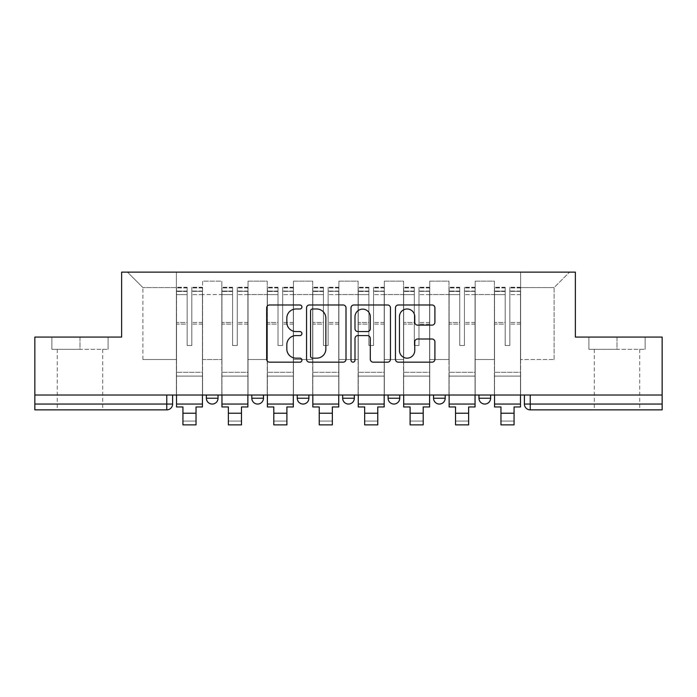 <?xml version="1.0" encoding="UTF-8"?>
<svg xmlns="http://www.w3.org/2000/svg" width="697" height="697" viewBox="0 0 697 697"><rect width="100%" height="100%" fill="white"/><g stroke="black" fill="none" stroke-linecap="round" stroke-linejoin="round"><path stroke-width="0.52" stroke-dasharray="3.48 2.61" d="M301.906 306.994A2.004 2.004 0 0 0 299.902 304.99L269.53 304.99A2.858 2.858 0 0 0 266.672 307.847L266.672 359.303A2.858 2.858 0 0 0 269.53 362.161L299.902 362.161A2.004 2.004 0 0 0 301.906 360.157A2.004 2.004 0 0 0 299.902 358.162L295.972 358.162A9.148 9.148 0 0 1 286.824 349.014L286.824 344.719A9.148 9.148 0 0 1 295.972 335.579L299.902 335.579A2.004 2.004 0 0 0 301.906 333.575A2.004 2.004 0 0 0 299.902 331.572L295.972 331.572A9.148 9.148 0 0 1 286.824 322.423L286.824 318.137A9.148 9.148 0 0 1 295.972 308.989L299.902 308.989A2.004 2.004 0 0 0 301.906 306.994M478.97 395.025L490.618 395.025L478.97 395.025M433.534 395.025L445.183 395.025L433.534 395.025M388.107 395.025L399.756 395.025L388.107 395.025L388.107 398.231L399.756 398.231M354.329 395.025L342.671 395.025L354.329 395.025L354.329 398.231A5.829 5.829 0 0 1 348.5 404.051A5.829 5.829 0 0 1 342.671 398.231L354.329 398.231M297.244 395.025L308.893 395.025L308.893 398.231L297.244 398.231L297.244 395.025L308.893 395.025M251.817 395.025L263.466 395.025L251.817 395.025L251.817 398.231L263.466 398.231A5.829 5.829 0 0 1 257.637 404.051M206.382 395.025L218.03 395.025L206.382 395.025L206.382 398.231L218.03 398.231A5.829 5.829 0 0 1 212.21 404.051M79.989 409.88L57.276 409.88L79.989 409.88M79.989 349.302L51.883 349.302L108.096 349.302L79.989 349.302L79.989 337.069L108.096 337.069L51.883 337.069L79.989 337.069L79.989 349.302M617.011 409.88L594.297 409.88L617.011 409.88M617.011 349.302L588.904 349.302L645.117 349.302L617.011 349.302L617.011 337.069L645.117 337.069L588.904 337.069L617.011 337.069L617.011 349.302M662.15 404.051L662.15 395.025L34.85 395.025L34.85 337.069L121.635 337.069L121.635 272.126L575.365 272.126L575.365 337.069L662.15 337.069L662.15 395.025L524.397 395.025L524.397 404.051A5.829 5.829 0 0 0 530.225 409.88L662.15 409.88L662.15 404.051L524.397 404.051M34.85 395.025L166.775 395.025L34.85 395.025L34.85 409.88L166.775 409.88L166.775 404.051L34.85 404.051M202.592 294.552L202.592 359.495L202.592 294.552L221.82 294.552L221.82 281.152L221.82 359.495L221.82 294.552L202.592 294.552M202.592 395.025L202.592 281.152L221.82 281.152L202.592 281.152L202.592 395.025L202.592 376.092L176.385 376.092L202.592 376.092L202.592 395.025L176.385 395.025L176.385 272.126L520.615 272.126L127.464 272.126L176.385 272.126L176.385 359.495L176.385 287.565L142.894 287.565L176.385 287.565L176.385 272.126L176.385 395.025L176.385 376.092L176.385 395.025L202.592 395.025M221.82 395.025L221.82 281.152L202.592 281.152L221.82 281.152L221.82 395.025L221.82 376.092L248.027 376.092L221.82 376.092L221.82 395.025L248.027 395.025L248.027 281.152L248.027 294.552L248.027 281.152L267.247 281.152L267.247 294.552L267.247 281.152L248.027 281.152L248.027 395.025L248.027 376.092L248.027 395.025L221.82 395.025M248.027 359.495L248.027 294.552L248.027 359.495L267.247 359.495L267.247 294.552L267.247 359.495L248.027 359.495M267.247 395.025L267.247 281.152L248.027 281.152L267.247 281.152L267.247 395.025L267.247 376.092L293.454 376.092L267.247 376.092L267.247 395.025L293.454 395.025L293.454 281.152L293.454 294.552L293.454 281.152L312.683 281.152L312.683 294.552L312.683 281.152L293.454 281.152L293.454 395.025L293.454 376.092L293.454 395.025L267.247 395.025M293.454 359.495L293.454 294.552L293.454 359.495L312.683 359.495L312.683 294.552L312.683 359.495L293.454 359.495M312.683 395.025L312.683 281.152L293.454 281.152L312.683 281.152L312.683 395.025L312.683 376.092L338.89 376.092L312.683 376.092L312.683 395.025L338.89 395.025L338.89 281.152L338.89 294.552L338.89 281.152L358.11 281.152L358.11 294.552L358.11 281.152L338.89 281.152L338.89 395.025L338.89 376.092L338.89 395.025L312.683 395.025M338.89 359.495L338.89 294.552L338.89 359.495L358.11 359.495L358.11 294.552L358.11 359.495L338.89 359.495M358.11 395.025L358.11 281.152L338.89 281.152L358.11 281.152L358.11 395.025L358.11 376.092L384.317 376.092L358.11 376.092L358.11 395.025L384.317 395.025L384.317 281.152L384.317 294.552L384.317 281.152L403.546 281.152L403.546 294.552L403.546 281.152L384.317 281.152L384.317 395.025L384.317 376.092L384.317 395.025L358.11 395.025M384.317 359.495L384.317 294.552L384.317 359.495L403.546 359.495L403.546 294.552L403.546 359.495L384.317 359.495M403.546 395.025L403.546 281.152L384.317 281.152L403.546 281.152L403.546 395.025L403.546 376.092L429.753 376.092L403.546 376.092L403.546 395.025L429.753 395.025L429.753 281.152L429.753 294.552L429.753 281.152L448.973 281.152L448.973 294.552L448.973 281.152L429.753 281.152L429.753 395.025L429.753 376.092L429.753 395.025L403.546 395.025M429.753 359.495L429.753 294.552L429.753 359.495L448.973 359.495L448.973 294.552L448.973 359.495L429.753 359.495M448.973 395.025L448.973 281.152L429.753 281.152L448.973 281.152L448.973 395.025L448.973 376.092L475.18 376.092L448.973 376.092L448.973 395.025L475.18 395.025L475.18 281.152L475.18 294.552L475.18 281.152L494.408 281.152L494.408 294.552L494.408 281.152L475.18 281.152L475.18 395.025L475.18 376.092L475.18 395.025L448.973 395.025M475.18 359.495L475.18 294.552L475.18 359.495L494.408 359.495L494.408 294.552L494.408 359.495L475.18 359.495M494.408 395.025L494.408 281.152L475.18 281.152L494.408 281.152L494.408 395.025L494.408 376.092L520.615 376.092L494.408 376.092L494.408 395.025L520.615 395.025L520.615 272.126L569.536 272.126L520.615 272.126L520.615 287.565L554.106 287.565L520.615 287.565L520.615 359.495L520.615 272.126L520.615 395.025L494.408 395.025L520.615 395.025L520.615 376.092L520.615 395.025L494.408 395.025M202.592 359.495L221.82 359.495L202.592 359.495M142.894 359.495L142.894 287.565L142.894 359.495L176.385 359.495L142.894 359.495M554.106 359.495L554.106 287.565L569.536 272.126L554.106 287.565L554.106 359.495L520.615 359.495L554.106 359.495M662.15 395.025L524.397 395.025M166.775 395.025L172.603 395.025L166.775 395.025L166.775 404.051L172.603 404.051M445.183 398.231L433.534 398.231A5.829 5.829 0 0 0 439.363 404.051M490.618 398.231A5.829 5.829 0 0 1 484.79 404.051A5.829 5.829 0 0 1 478.97 398.231L490.618 398.231M127.464 272.126L142.894 287.565L127.464 272.126M108.096 349.302L108.096 337.069L108.096 349.302M51.883 349.302L51.883 337.069L51.883 349.302M645.117 349.302L645.117 337.069L645.117 349.302M588.904 349.302L588.904 337.069L588.904 349.302M346 359.303L346 307.847A2.858 2.858 0 0 0 343.142 304.99L309.407 304.99A2.858 2.858 0 0 0 306.549 307.847L306.549 359.303A2.858 2.858 0 0 0 309.407 362.161L343.142 362.161A2.858 2.858 0 0 0 346 359.303M312.552 308.989A2.004 2.004 0 0 0 310.548 310.993L310.548 356.158A2.004 2.004 0 0 0 312.552 358.162L316.699 358.162A9.148 9.148 0 0 0 325.847 349.014L325.847 318.137A9.148 9.148 0 0 0 316.699 308.989L312.552 308.989M353.858 304.99L387.593 304.99A2.858 2.858 0 0 1 390.451 307.847L390.451 359.303A2.858 2.858 0 0 1 387.593 362.161L373.156 362.161A2.858 2.858 0 0 1 370.299 359.303L370.299 338.437A2.858 2.858 0 0 0 367.441 335.579L357.866 335.579A2.858 2.858 0 0 0 355 338.437L355 360.157A2.004 2.004 0 0 1 353.004 362.161A2.004 2.004 0 0 1 351 360.157L351 307.847A2.858 2.858 0 0 1 353.858 304.99M370.299 316.778A7.65 7.65 0 0 0 362.649 309.137A7.65 7.65 0 0 0 355 316.778L355 328.714A2.858 2.858 0 0 0 357.866 331.572L367.441 331.572A2.858 2.858 0 0 0 370.299 328.714L370.299 316.778M417.608 325.142L432.044 325.142A2.858 2.858 0 0 0 434.902 322.284L434.902 307.847A2.858 2.858 0 0 0 432.044 304.99L398.309 304.99A2.858 2.858 0 0 0 395.452 307.847L395.452 359.303A2.858 2.858 0 0 0 398.309 362.161L432.044 362.161A2.858 2.858 0 0 0 434.902 359.303L434.902 341.861A2.858 2.858 0 0 0 432.044 339.003L417.608 339.003A2.858 2.858 0 0 0 414.75 341.861L414.75 350.513A7.65 7.65 0 0 1 407.1 358.162A7.65 7.65 0 0 1 399.451 350.513L399.451 316.638A7.65 7.65 0 0 1 407.1 308.989A7.65 7.65 0 0 1 414.75 316.638L414.75 322.284A2.858 2.858 0 0 0 417.608 325.142M202.452 395.025L202.452 291.058L191.823 291.459L191.823 308.527L191.823 287.269L191.823 345.512L187.162 345.512L187.162 291.058L187.162 322.458L176.533 322.458L176.533 287.783L176.533 376.092L176.533 322.458L187.162 322.458L187.162 287.269L187.162 324.105L176.533 324.105L176.533 372.311L176.533 324.105L187.162 324.105L187.162 287.269L187.162 345.512L191.823 345.512L191.823 291.058L202.452 291.459L202.452 308.527L202.452 287.269L202.452 406.961L196.04 406.961L196.04 421.084L182.936 421.084L182.936 424.874L196.04 424.874L196.04 421.084L182.936 421.084L182.936 413.225L196.04 413.225M202.452 324.105L191.823 324.105L191.823 345.512L191.823 324.105L202.452 324.105L202.452 372.311L176.533 372.311L202.452 372.311L202.452 324.105M176.533 291.302L176.533 294.622L176.533 291.058L187.162 291.302L176.533 291.302M176.533 395.025L176.533 287.269L176.533 406.961L182.936 406.961L182.936 413.225M187.162 324.105L187.162 345.512L187.162 324.105M191.823 345.512L187.162 345.512L187.162 294.622L176.533 294.622L176.533 404.051L176.533 294.622L187.162 294.622L176.533 294.622L187.162 294.622L187.162 345.512L191.823 345.512L191.823 294.622L191.823 345.512L187.162 345.512L191.823 345.512L191.823 322.458L191.823 345.512L187.162 345.512L187.162 322.458L187.162 345.512L191.823 345.512M202.452 404.051L202.452 294.622L202.452 404.051L176.533 404.051M202.452 322.458L191.823 322.458L202.452 322.458L202.452 376.092L176.533 376.092L202.452 376.092L202.452 322.458M247.879 395.025L247.879 291.058L237.25 291.459L237.25 308.527L237.25 287.269L237.25 345.512L232.589 345.512L232.589 291.058L232.589 322.458L221.96 322.458L221.96 287.783L221.96 376.092L221.96 322.458L232.589 322.458L232.589 287.269L232.589 324.105L221.96 324.105L221.96 372.311L221.96 324.105L232.589 324.105L232.589 287.269L232.589 345.512L237.25 345.512L237.25 291.058L247.879 291.459L247.879 308.527L247.879 287.269L247.879 406.961L241.476 406.961L241.476 421.084L228.372 421.084L228.372 424.874L241.476 424.874L241.476 421.084L228.372 421.084L228.372 413.225L241.476 413.225M247.879 324.105L237.25 324.105L237.25 345.512L237.25 324.105L247.879 324.105L247.879 372.311L221.96 372.311L247.879 372.311L247.879 324.105M221.96 291.302L221.96 294.622L221.96 291.058L232.589 291.302L221.96 291.302M221.96 395.025L221.96 287.269L221.96 406.961L228.372 406.961L228.372 413.225M232.589 324.105L232.589 345.512L232.589 324.105M237.25 345.512L232.589 345.512L232.589 294.622L221.96 294.622L221.96 404.051L221.96 294.622L232.589 294.622L221.96 294.622L232.589 294.622L232.589 345.512L237.25 345.512L237.25 294.622L237.25 345.512L232.589 345.512L237.25 345.512L237.25 322.458L237.25 345.512L232.589 345.512L232.589 322.458L232.589 345.512L237.25 345.512M247.879 404.051L247.879 294.622L247.879 404.051L221.96 404.051M247.879 322.458L237.25 322.458L247.879 322.458L247.879 376.092L221.96 376.092L247.879 376.092L247.879 322.458M293.315 395.025L293.315 291.058L282.686 291.459L282.686 308.527L282.686 287.269L282.686 345.512L278.025 345.512L278.025 291.058L278.025 322.458L267.395 322.458L267.395 287.783L267.395 376.092L267.395 322.458L278.025 322.458L278.025 287.269L278.025 324.105L267.395 324.105L267.395 372.311L267.395 324.105L278.025 324.105L278.025 287.269L278.025 345.512L282.686 345.512L282.686 291.058L293.315 291.459L293.315 308.527L293.315 287.269L293.315 406.961L286.903 406.961L286.903 421.084L273.799 421.084L273.799 424.874L286.903 424.874L286.903 421.084L273.799 421.084L273.799 413.225L286.903 413.225M293.315 324.105L282.686 324.105L282.686 345.512L282.686 324.105L293.315 324.105L293.315 372.311L267.395 372.311L293.315 372.311L293.315 324.105M267.395 291.302L267.395 294.622L267.395 291.058L278.025 291.302L267.395 291.302M267.395 395.025L267.395 287.269L267.395 406.961L273.799 406.961L273.799 413.225M278.025 324.105L278.025 345.512L278.025 324.105M282.686 345.512L278.025 345.512L278.025 294.622L267.395 294.622L267.395 404.051L267.395 294.622L278.025 294.622L267.395 294.622L278.025 294.622L278.025 345.512L282.686 345.512L282.686 294.622L282.686 345.512L278.025 345.512L282.686 345.512L282.686 322.458L282.686 345.512L278.025 345.512L278.025 322.458L278.025 345.512L282.686 345.512M293.315 404.051L293.315 294.622L293.315 404.051L267.395 404.051M293.315 322.458L282.686 322.458L293.315 322.458L293.315 376.092L267.395 376.092L293.315 376.092L293.315 322.458M338.742 395.025L338.742 291.058L328.113 291.459L328.113 308.527L328.113 287.269L328.113 345.512L323.452 345.512L323.452 291.058L323.452 322.458L312.822 322.458L312.822 287.783L312.822 376.092L312.822 322.458L323.452 322.458L323.452 287.269L323.452 324.105L312.822 324.105L312.822 372.311L312.822 324.105L323.452 324.105L323.452 287.269L323.452 345.512L328.113 345.512L328.113 291.058L338.742 291.459L338.742 308.527L338.742 287.269L338.742 406.961L332.338 406.961L332.338 421.084L319.235 421.084L319.235 424.874L332.338 424.874L332.338 421.084L319.235 421.084L319.235 413.225L332.338 413.225M338.742 324.105L328.113 324.105L328.113 345.512L328.113 324.105L338.742 324.105L338.742 372.311L312.822 372.311L338.742 372.311L338.742 324.105M312.822 291.302L312.822 294.622L312.822 291.058L323.452 291.302L312.822 291.302M312.822 395.025L312.822 287.269L312.822 406.961L319.235 406.961L319.235 413.225M323.452 324.105L323.452 345.512L323.452 324.105M328.113 345.512L323.452 345.512L323.452 294.622L312.822 294.622L312.822 404.051L312.822 294.622L323.452 294.622L312.822 294.622L323.452 294.622L323.452 345.512L328.113 345.512L328.113 294.622L328.113 345.512L323.452 345.512L328.113 345.512L328.113 322.458L328.113 345.512L323.452 345.512L323.452 322.458L323.452 345.512L328.113 345.512M338.742 404.051L338.742 294.622L338.742 404.051L312.822 404.051M338.742 322.458L328.113 322.458L338.742 322.458L338.742 376.092L312.822 376.092L338.742 376.092L338.742 322.458M384.178 395.025L384.178 291.058L373.548 291.459L373.548 308.527L373.548 287.269L373.548 345.512L368.887 345.512L368.887 291.058L368.887 322.458L358.258 322.458L358.258 287.783L358.258 376.092L358.258 322.458L368.887 322.458L368.887 287.269L368.887 324.105L358.258 324.105L358.258 372.311L358.258 324.105L368.887 324.105L368.887 287.269L368.887 345.512L373.548 345.512L373.548 291.058L384.178 291.459L384.178 308.527L384.178 287.269L384.178 406.961L377.765 406.961L377.765 421.084L364.662 421.084L364.662 424.874L377.765 424.874L377.765 421.084L364.662 421.084L364.662 413.225L377.765 413.225M384.178 324.105L373.548 324.105L373.548 345.512L373.548 324.105L384.178 324.105L384.178 372.311L358.258 372.311L384.178 372.311L384.178 324.105M358.258 291.302L358.258 294.622L358.258 291.058L368.887 291.302L358.258 291.302M358.258 395.025L358.258 287.269L358.258 406.961L364.662 406.961L364.662 413.225M368.887 324.105L368.887 345.512L368.887 324.105M373.548 345.512L368.887 345.512L368.887 294.622L358.258 294.622L358.258 404.051L358.258 294.622L368.887 294.622L358.258 294.622L368.887 294.622L368.887 345.512L373.548 345.512L373.548 294.622L373.548 345.512L368.887 345.512L373.548 345.512L373.548 322.458L373.548 345.512L368.887 345.512L368.887 322.458L368.887 345.512L373.548 345.512M384.178 404.051L384.178 294.622L384.178 404.051L358.258 404.051M384.178 322.458L373.548 322.458L384.178 322.458L384.178 376.092L358.258 376.092L384.178 376.092L384.178 322.458M429.605 395.025L429.605 291.058L418.975 291.459L418.975 308.527L418.975 287.269L418.975 345.512L414.314 345.512L414.314 291.058L414.314 322.458L403.685 322.458L403.685 287.783L403.685 376.092L403.685 322.458L414.314 322.458L414.314 287.269L414.314 324.105L403.685 324.105L403.685 372.311L403.685 324.105L414.314 324.105L414.314 287.269L414.314 345.512L418.975 345.512L418.975 291.058L429.605 291.459L429.605 308.527L429.605 287.269L429.605 406.961L423.201 406.961L423.201 421.084L410.097 421.084L410.097 424.874L423.201 424.874L423.201 421.084L410.097 421.084L410.097 413.225L423.201 413.225M429.605 324.105L418.975 324.105L418.975 345.512L418.975 324.105L429.605 324.105L429.605 372.311L403.685 372.311L429.605 372.311L429.605 324.105M403.685 291.302L403.685 294.622L403.685 291.058L414.314 291.302L403.685 291.302M403.685 395.025L403.685 287.269L403.685 406.961L410.097 406.961L410.097 413.225M414.314 324.105L414.314 345.512L414.314 324.105M418.975 345.512L414.314 345.512L414.314 294.622L403.685 294.622L403.685 404.051L403.685 294.622L414.314 294.622L403.685 294.622L414.314 294.622L414.314 345.512L418.975 345.512L418.975 294.622L418.975 345.512L414.314 345.512L418.975 345.512L418.975 322.458L418.975 345.512L414.314 345.512L414.314 322.458L414.314 345.512L418.975 345.512M429.605 404.051L429.605 294.622L429.605 404.051L403.685 404.051M429.605 322.458L418.975 322.458L429.605 322.458L429.605 376.092L403.685 376.092L429.605 376.092L429.605 322.458M475.04 395.025L475.04 291.058L464.411 291.459L464.411 308.527L464.411 287.269L464.411 345.512L459.75 345.512L459.75 291.058L459.75 322.458L449.121 322.458L449.121 287.783L449.121 376.092L449.121 322.458L459.75 322.458L459.75 287.269L459.75 324.105L449.121 324.105L449.121 372.311L449.121 324.105L459.75 324.105L459.75 287.269L459.75 345.512L464.411 345.512L464.411 291.058L475.04 291.459L475.04 308.527L475.04 287.269L475.04 406.961L468.628 406.961L468.628 421.084L455.524 421.084L455.524 424.874L468.628 424.874L468.628 421.084L455.524 421.084L455.524 413.225L468.628 413.225M475.04 324.105L464.411 324.105L464.411 345.512L464.411 324.105L475.04 324.105L475.04 372.311L449.121 372.311L475.04 372.311L475.04 324.105M449.121 291.302L449.121 294.622L449.121 291.058L459.75 291.302L449.121 291.302M449.121 395.025L449.121 287.269L449.121 406.961L455.524 406.961L455.524 413.225M459.75 324.105L459.75 345.512L459.75 324.105M464.411 345.512L459.75 345.512L459.75 294.622L449.121 294.622L449.121 404.051L449.121 294.622L459.75 294.622L449.121 294.622L459.75 294.622L459.75 345.512L464.411 345.512L464.411 294.622L464.411 345.512L459.75 345.512L464.411 345.512L464.411 322.458L464.411 345.512L459.75 345.512L459.75 322.458L459.75 345.512L464.411 345.512M475.04 404.051L475.04 294.622L475.04 404.051L449.121 404.051M475.04 322.458L464.411 322.458L475.04 322.458L475.04 376.092L449.121 376.092L475.04 376.092L475.04 322.458M520.467 395.025L520.467 291.058L509.838 291.459L509.838 308.527L509.838 287.269L509.838 345.512L505.177 345.512L505.177 291.058L505.177 322.458L494.548 322.458L494.548 287.783L494.548 376.092L494.548 322.458L505.177 322.458L505.177 287.269L505.177 324.105L494.548 324.105L494.548 372.311L494.548 324.105L505.177 324.105L505.177 287.269L505.177 345.512L509.838 345.512L509.838 291.058L520.467 291.459L520.467 308.527L520.467 287.269L520.467 406.961L514.064 406.961L514.064 421.084L500.96 421.084L500.96 424.874L514.064 424.874L514.064 421.084L500.96 421.084L500.96 413.225L514.064 413.225M520.467 324.105L509.838 324.105L509.838 345.512L509.838 324.105L520.467 324.105L520.467 372.311L494.548 372.311L520.467 372.311L520.467 324.105M494.548 291.302L494.548 294.622L494.548 291.058L505.177 291.302L494.548 291.302M494.548 395.025L494.548 287.269L494.548 406.961L500.96 406.961L500.96 413.225M505.177 324.105L505.177 345.512L505.177 324.105M509.838 345.512L505.177 345.512L505.177 294.622L494.548 294.622L494.548 404.051L494.548 294.622L505.177 294.622L494.548 294.622L505.177 294.622L505.177 345.512L509.838 345.512L509.838 294.622L509.838 345.512L505.177 345.512L509.838 345.512L509.838 322.458L509.838 345.512L505.177 345.512L505.177 322.458L505.177 345.512L509.838 345.512M520.467 404.051L520.467 294.622L520.467 404.051L494.548 404.051M520.467 322.458L509.838 322.458L520.467 322.458L520.467 376.092L494.548 376.092L520.467 376.092L520.467 322.458M494.408 294.552L475.18 294.552L494.408 294.552M448.973 294.552L429.753 294.552L448.973 294.552M403.546 294.552L384.317 294.552L403.546 294.552M358.11 294.552L338.89 294.552L358.11 294.552M312.683 294.552L293.454 294.552L312.683 294.552M267.247 294.552L248.027 294.552L267.247 294.552M530.225 395.025L530.225 409.88M187.162 291.459L176.533 291.459L187.162 291.459M202.452 287.783L191.823 287.783L202.452 287.783M202.452 294.622L191.823 294.622L202.452 294.622M187.162 287.783L176.533 287.783L187.162 287.783M187.162 287.931L176.533 287.931L187.162 287.931M202.452 287.931L191.823 287.931L202.452 287.931M202.452 291.302L191.823 291.302L202.452 291.302M232.589 291.459L221.96 291.459L232.589 291.459M247.879 287.783L237.25 287.783L247.879 287.783M247.879 294.622L237.25 294.622L247.879 294.622M232.589 287.783L221.96 287.783L232.589 287.783M232.589 287.931L221.96 287.931L232.589 287.931M247.879 287.931L237.25 287.931L247.879 287.931M247.879 291.302L237.25 291.302L247.879 291.302M278.025 291.459L267.395 291.459L278.025 291.459M293.315 287.783L282.686 287.783L293.315 287.783M293.315 294.622L282.686 294.622L293.315 294.622M278.025 287.783L267.395 287.783L278.025 287.783M278.025 287.931L267.395 287.931L278.025 287.931M293.315 287.931L282.686 287.931L293.315 287.931M293.315 291.302L282.686 291.302L293.315 291.302M323.452 291.459L312.822 291.459L323.452 291.459M338.742 287.783L328.113 287.783L338.742 287.783M338.742 294.622L328.113 294.622L338.742 294.622M323.452 287.783L312.822 287.783L323.452 287.783M323.452 287.931L312.822 287.931L323.452 287.931M338.742 287.931L328.113 287.931L338.742 287.931M338.742 291.302L328.113 291.302L338.742 291.302M368.887 291.459L358.258 291.459L368.887 291.459M384.178 287.783L373.548 287.783L384.178 287.783M384.178 294.622L373.548 294.622L384.178 294.622M368.887 287.783L358.258 287.783L368.887 287.783M368.887 287.931L358.258 287.931L368.887 287.931M384.178 287.931L373.548 287.931L384.178 287.931M384.178 291.302L373.548 291.302L384.178 291.302M414.314 291.459L403.685 291.459L414.314 291.459M429.605 287.783L418.975 287.783L429.605 287.783M429.605 294.622L418.975 294.622L429.605 294.622M414.314 287.783L403.685 287.783L414.314 287.783M414.314 287.931L403.685 287.931L414.314 287.931M429.605 287.931L418.975 287.931L429.605 287.931M429.605 291.302L418.975 291.302L429.605 291.302M459.75 291.459L449.121 291.459L459.75 291.459M475.04 287.783L464.411 287.783L475.04 287.783M475.04 294.622L464.411 294.622L475.04 294.622M459.75 287.783L449.121 287.783L459.75 287.783M459.75 287.931L449.121 287.931L459.75 287.931M475.04 287.931L464.411 287.931L475.04 287.931M475.04 291.302L464.411 291.302L475.04 291.302M505.177 291.459L494.548 291.459L505.177 291.459M520.467 287.783L509.838 287.783L520.467 287.783M520.467 294.622L509.838 294.622L520.467 294.622M505.177 287.783L494.548 287.783L505.177 287.783M505.177 287.931L494.548 287.931L505.177 287.931M520.467 287.931L509.838 287.931L520.467 287.931M520.467 291.302L509.838 291.302L520.467 291.302M57.276 349.302L57.276 409.88M594.297 349.302L594.297 409.88M639.724 349.302L639.724 409.88M102.703 349.302L102.703 409.88M202.452 287.269L191.823 287.269L202.452 287.269M187.162 291.058L176.533 291.058L187.162 291.058M187.162 287.269L176.533 287.269L187.162 287.269M202.452 291.058L191.823 291.058L202.452 291.058M247.879 287.269L237.25 287.269L247.879 287.269M232.589 291.058L221.96 291.058L232.589 291.058M232.589 287.269L221.96 287.269L232.589 287.269M247.879 291.058L237.25 291.058L247.879 291.058M293.315 287.269L282.686 287.269L293.315 287.269M278.025 291.058L267.395 291.058L278.025 291.058M278.025 287.269L267.395 287.269L278.025 287.269M293.315 291.058L282.686 291.058L293.315 291.058M338.742 287.269L328.113 287.269L338.742 287.269M323.452 291.058L312.822 291.058L323.452 291.058M323.452 287.269L312.822 287.269L323.452 287.269M338.742 291.058L328.113 291.058L338.742 291.058M384.178 287.269L373.548 287.269L384.178 287.269M368.887 291.058L358.258 291.058L368.887 291.058M368.887 287.269L358.258 287.269L368.887 287.269M384.178 291.058L373.548 291.058L384.178 291.058M429.605 287.269L418.975 287.269L429.605 287.269M414.314 291.058L403.685 291.058L414.314 291.058M414.314 287.269L403.685 287.269L414.314 287.269M429.605 291.058L418.975 291.058L429.605 291.058M475.04 287.269L464.411 287.269L475.04 287.269M459.75 291.058L449.121 291.058L459.75 291.058M459.75 287.269L449.121 287.269L459.75 287.269M475.04 291.058L464.411 291.058L475.04 291.058M520.467 287.269L509.838 287.269L520.467 287.269M505.177 291.058L494.548 291.058L505.177 291.058M505.177 287.269L494.548 287.269L505.177 287.269M520.467 291.058L509.838 291.058L520.467 291.058"/><path stroke-width="1.05" d="M301.906 306.994A2.004 2.004 0 0 0 299.902 304.99L269.53 304.99A2.858 2.858 0 0 0 266.672 307.847L266.672 359.303A2.858 2.858 0 0 0 269.53 362.161L299.902 362.161A2.004 2.004 0 0 0 301.906 360.157A2.004 2.004 0 0 0 299.902 358.162L295.972 358.162A9.148 9.148 0 0 1 286.824 349.014L286.824 344.719A9.148 9.148 0 0 1 295.972 335.579L299.902 335.579A2.004 2.004 0 0 0 301.906 333.575A2.004 2.004 0 0 0 299.902 331.572L295.972 331.572A9.148 9.148 0 0 1 286.824 322.423L286.824 318.137A9.148 9.148 0 0 1 295.972 308.989L299.902 308.989A2.004 2.004 0 0 0 301.906 306.994M478.97 395.025L478.97 398.231L490.618 398.231A5.829 5.829 0 0 1 484.79 404.051A5.829 5.829 0 0 1 478.97 398.231L478.97 395.025M433.534 395.025L433.534 398.231L445.183 398.231A5.829 5.829 0 0 1 439.363 404.051A5.829 5.829 0 0 1 433.534 398.231L433.534 395.025M342.671 395.025L342.671 398.231L354.329 398.231A5.829 5.829 0 0 1 348.5 404.051A5.829 5.829 0 0 1 342.671 398.231L342.671 395.025M432.044 325.142A2.858 2.858 0 0 0 434.902 322.284L434.902 307.847A2.858 2.858 0 0 0 432.044 304.99L398.309 304.99A2.858 2.858 0 0 0 395.452 307.847L395.452 359.303A2.858 2.858 0 0 0 398.309 362.161L432.044 362.161A2.858 2.858 0 0 0 434.902 359.303L434.902 341.861A2.858 2.858 0 0 0 432.044 339.003L417.608 339.003A2.858 2.858 0 0 0 414.75 341.861L414.75 350.513A7.65 7.65 0 0 1 407.1 358.162A7.65 7.65 0 0 1 399.451 350.513L399.451 316.638A7.65 7.65 0 0 1 407.1 308.989A7.65 7.65 0 0 1 414.75 316.638L414.75 322.284A2.858 2.858 0 0 0 417.608 325.142L432.044 325.142M34.85 395.025L34.85 337.069L121.635 337.069L121.635 272.126L575.365 272.126L575.365 337.069L662.15 337.069L662.15 395.025L34.85 395.025L34.85 404.051L172.603 404.051L172.603 395.025L172.603 404.051A5.829 5.829 0 0 1 166.775 409.88L34.85 409.88L34.85 404.051M346 307.847A2.858 2.858 0 0 0 343.142 304.99L309.407 304.99A2.858 2.858 0 0 0 306.549 307.847L306.549 359.303A2.858 2.858 0 0 0 309.407 362.161L343.142 362.161A2.858 2.858 0 0 0 346 359.303L346 307.847M353.858 304.99L387.593 304.99A2.858 2.858 0 0 1 390.451 307.847L390.451 359.303A2.858 2.858 0 0 1 387.593 362.161L373.156 362.161A2.858 2.858 0 0 1 370.299 359.303L370.299 338.437A2.858 2.858 0 0 0 367.441 335.579L357.866 335.579A2.858 2.858 0 0 0 355 338.437L355 360.157A2.004 2.004 0 0 1 353.004 362.161A2.004 2.004 0 0 1 351 360.157L351 307.847A2.858 2.858 0 0 1 353.858 304.99M524.397 395.025L524.397 404.051L662.15 404.051L662.15 409.88L530.225 409.88A5.829 5.829 0 0 1 524.397 404.051M662.15 395.025L662.15 404.051M490.618 395.025L490.618 398.231L490.618 395.025M445.183 398.231L445.183 395.025L445.183 398.231A5.829 5.829 0 0 1 439.363 404.051M399.756 395.025L399.756 398.231A5.829 5.829 0 0 1 393.927 404.051A5.829 5.829 0 0 1 388.107 398.231A5.829 5.829 0 0 0 393.927 404.051A5.829 5.829 0 0 0 399.756 398.231L399.756 395.025M388.107 395.025L388.107 398.231L399.756 398.231M354.329 395.025L354.329 398.231M308.893 395.025L308.893 398.231A5.829 5.829 0 0 1 303.073 404.051A5.829 5.829 0 0 1 297.244 398.231A5.829 5.829 0 0 0 303.073 404.051A5.829 5.829 0 0 0 308.893 398.231L297.244 398.231L297.244 395.025M251.817 395.025L251.817 398.231L263.466 398.231L263.466 395.025L263.466 398.231A5.829 5.829 0 0 1 257.637 404.051A5.829 5.829 0 0 1 251.817 398.231A5.829 5.829 0 0 0 257.637 404.051M206.382 395.025L206.382 398.231L218.03 398.231L218.03 395.025L218.03 398.231A5.829 5.829 0 0 1 212.21 404.051A5.829 5.829 0 0 1 206.382 398.231A5.829 5.829 0 0 0 212.21 404.051M166.775 395.025L166.775 409.88A5.829 5.829 0 0 0 172.603 404.051M312.552 308.989A2.004 2.004 0 0 0 310.548 310.993L310.548 356.158A2.004 2.004 0 0 0 312.552 358.162L316.699 358.162A9.148 9.148 0 0 0 325.847 349.014L325.847 318.137A9.148 9.148 0 0 0 316.699 308.989L312.552 308.989M370.299 316.778A7.65 7.65 0 0 0 362.649 309.137A7.65 7.65 0 0 0 355 316.778L355 328.714A2.858 2.858 0 0 0 357.866 331.572L367.441 331.572A2.858 2.858 0 0 0 370.299 328.714L370.299 316.778M176.533 404.051L202.452 404.051L202.452 406.961L196.04 406.961L196.04 424.874L182.936 424.874L182.936 406.961L176.533 406.961L176.533 395.025M202.452 404.051L202.452 395.025M221.96 404.051L247.879 404.051L247.879 406.961L241.476 406.961L241.476 424.874L228.372 424.874L228.372 406.961L221.96 406.961L221.96 395.025M247.879 404.051L247.879 395.025M267.395 404.051L293.315 404.051L293.315 406.961L286.903 406.961L286.903 424.874L273.799 424.874L273.799 406.961L267.395 406.961L267.395 395.025M293.315 404.051L293.315 395.025M312.822 404.051L338.742 404.051L338.742 406.961L332.338 406.961L332.338 424.874L319.235 424.874L319.235 406.961L312.822 406.961L312.822 395.025M338.742 404.051L338.742 395.025M358.258 404.051L384.178 404.051L384.178 406.961L377.765 406.961L377.765 424.874L364.662 424.874L364.662 406.961L358.258 406.961L358.258 395.025M384.178 404.051L384.178 395.025M403.685 404.051L429.605 404.051L429.605 406.961L423.201 406.961L423.201 424.874L410.097 424.874L410.097 406.961L403.685 406.961L403.685 395.025M429.605 404.051L429.605 395.025M449.121 404.051L475.04 404.051L475.04 406.961L468.628 406.961L468.628 424.874L455.524 424.874L455.524 406.961L449.121 406.961L449.121 395.025M475.04 404.051L475.04 395.025M494.548 404.051L520.467 404.051L520.467 406.961L514.064 406.961L514.064 424.874L500.96 424.874L500.96 406.961L494.548 406.961L494.548 395.025M520.467 404.051L520.467 395.025M530.225 395.025L530.225 409.88M182.936 413.225L196.04 413.225M228.372 413.225L241.476 413.225M273.799 413.225L286.903 413.225M319.235 413.225L332.338 413.225M364.662 413.225L377.765 413.225M410.097 413.225L423.201 413.225M455.524 413.225L468.628 413.225M500.96 413.225L514.064 413.225"/></g></svg>
